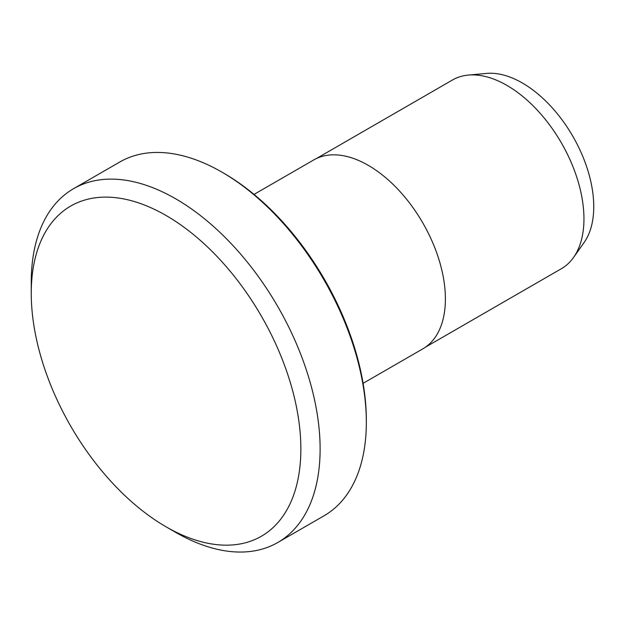 <?xml version="1.0" encoding="UTF-8"?>
<svg xmlns="http://www.w3.org/2000/svg" width="625" height="625" viewBox="0 0 625 625"><rect width="100%" height="100%" fill="white"/><g stroke="black" fill="none" stroke-linecap="round" stroke-linejoin="round"><path stroke-width="0.94" d="M468.305 75.086L486.523 73.422A101.008 58.32 60 0 1 522.328 82.977A101.008 58.32 60 0 1 584.211 160A101.008 58.32 60 0 1 584.125 242.477L573.57 257.422A108.938 62.898 -120 0 0 573.656 168.461A108.938 62.898 -120 0 0 506.922 85.398A108.938 62.898 -120 0 0 468.305 75.086A108.938 62.898 -120 0 0 452.453 80.008L316.516 158.484M425.453 347.172L561.391 268.695A108.938 62.898 -120 0 0 573.57 257.422M223.828 173.234L221.906 172.125L223.828 173.234A201.539 116.359 60 0 1 366.336 420.062L366.336 422.289A204.258 117.93 -120 0 0 221.906 172.125L221.906 172.125A204.258 117.93 -120 0 0 119.773 162.008L73.555 188.688A204.258 117.93 60 0 1 175.688 198.805A204.258 117.93 60 0 1 309.125 378.805A204.258 117.93 60 0 1 277.812 542.484A204.258 117.93 60 0 1 175.688 532.367A204.258 117.93 60 0 1 175.68 532.367A204.258 117.93 60 0 1 175.68 532.359M277.812 542.484L324.031 515.797A204.258 117.93 -120 0 0 366.336 422.289M175.68 532.367L166.055 526.805A190.641 110.07 -120 0 0 300.859 448.977A190.641 110.07 -120 0 0 166.055 215.484A190.641 110.07 -120 0 0 31.25 293.312A190.641 110.07 -120 0 0 166.055 526.805L175.688 532.367M254.023 194.406L313.727 159.938A109.078 62.977 60 0 1 368.266 165.344A109.078 62.977 60 0 1 439.523 261.461A109.078 62.977 60 0 1 422.797 348.867L363.102 383.328M31.25 293.312L31.25 282.195A204.258 117.93 60 0 1 73.555 188.688"/></g></svg>
